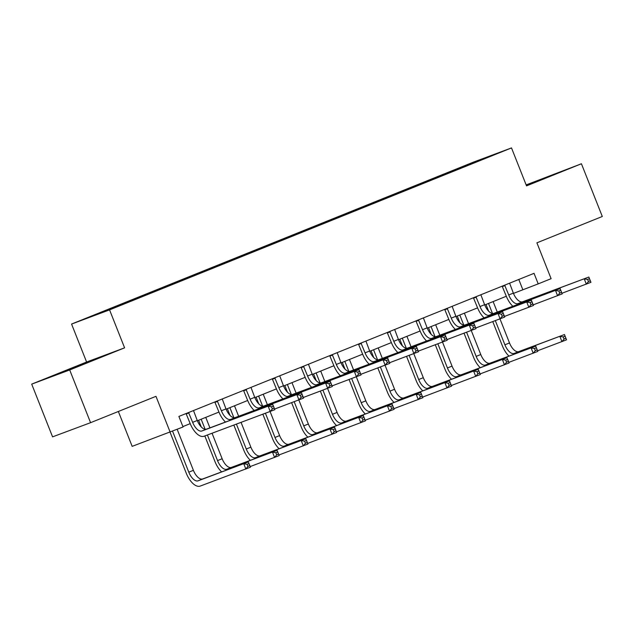 <?xml version="1.0" encoding="UTF-8"?>
<svg xmlns="http://www.w3.org/2000/svg" width="634" height="634" viewBox="0 0 634 634"><rect width="100%" height="100%" fill="white"/><g stroke="black" fill="none" stroke-linecap="round" stroke-linejoin="round"><path stroke-width="0.95" d="M87.262 362.553L62.806 372.055L87.262 362.553M526.386 185.508L550.32 175.84L526.26 185.183M118.352 411.482L132.165 446.36L183.06 426.983L178.883 416.443L534.034 273.333L538.211 283.881L551.104 278.683L536.911 242.83L602.3 216.479L581.426 163.762L526.149 184.898M31.7 384.133L52.574 436.858L90.575 422.68L69.7 369.955L124.597 347.836L109.563 309.875L71.563 324.053L86.596 362.014L31.7 384.133L69.7 369.955M109.563 309.875L511.503 147.92L473.503 162.098L71.563 324.053M478.615 160.37L88.839 317.428L139.512 297.592L466.664 165.767L494.227 154.545L478.615 160.37L478.622 160.838M170.166 432.182L155.972 396.329L90.575 422.68M511.503 147.92L526.529 185.881L581.426 163.762M513.461 293.391L538.211 283.881M182.901 426.587L190.216 423.639M197.364 420.762L218.952 412.06M226.1 409.184L247.688 400.482M254.836 397.605L276.424 388.904M283.572 386.027L305.16 377.325M312.308 374.448L333.896 365.747M341.044 362.87L362.632 354.168M369.781 351.291L391.368 342.59M398.517 339.705L420.104 331.011M427.253 328.127L448.84 319.433M455.989 316.548L477.576 307.855M484.725 304.97L506.312 296.268M518.786 279.483L522.804 289.627M443.554 174.39L443.752 174.889M414.818 185.968L415.016 186.467M386.082 197.546L386.28 198.046M357.346 209.125L357.544 209.624M328.61 220.703L328.808 221.203M299.874 232.282L300.072 232.781M271.138 243.86L271.336 244.359M242.402 255.439L242.6 255.938M213.666 267.017L213.864 267.516M184.93 278.595L185.128 279.095M156.194 290.182L156.392 290.673M127.458 301.76L127.656 302.252M124.597 347.836L86.596 362.014M504.664 285.165L508.737 294.969A11.341 5.476 -111.9 0 0 518.049 303.599L588.851 277.042L590.936 282.312L561.954 293.265M509.601 283.176L513.342 293.114A11.341 5.476 -111.9 0 0 522.654 301.744L588.851 277.042L589.43 278.683L587.591 279.428L588.423 281.536L590.262 280.791L589.43 278.683M512.843 306.262A17.015 8.218 68.1 0 1 506.17 295.927L502.152 286.18M588.423 281.536L586.331 284.167L584.247 278.897L587.591 279.428M505.021 285.569L502.453 286.528M590.262 280.791L590.936 282.312M509.007 356.102A17.015 8.218 68.1 0 1 502.334 345.768L492.776 321.644M488.632 311.159L485.977 304.463M493.125 301.586L497.278 312.071M500.004 318.95L509.506 342.954A11.341 5.476 -111.9 0 0 518.81 351.585L564.466 334.546L566.55 339.824L537.569 350.776M488.521 303.44L492.483 313.465M495.344 320.693L504.902 344.809A11.341 5.476 -111.9 0 0 514.206 353.439L564.466 334.546L565.045 336.186L563.206 336.931L564.038 339.039L565.885 338.294L565.045 336.186M564.038 339.039L561.946 341.678L559.862 336.408L563.206 336.931M565.885 338.294L566.55 339.824M475.928 296.744L480.001 306.547A11.341 5.476 -111.9 0 0 489.313 315.177L560.115 288.621L562.199 293.891L533.218 304.843M480.865 294.755L484.606 304.692A11.341 5.476 -111.9 0 0 493.918 313.323L560.115 288.621L560.694 290.261L558.855 291.006L559.687 293.114L561.526 292.369L560.694 290.261M484.107 317.84A17.015 8.218 68.1 0 1 477.434 307.506L473.416 297.758M559.687 293.114L557.595 295.745L555.511 290.475L558.855 291.006M476.285 297.148L473.717 298.107M561.526 292.369L562.199 293.891M447.192 308.322L451.265 318.125A11.341 5.476 -111.9 0 0 460.577 326.756L531.379 300.199L533.463 305.469L504.482 316.421M452.129 306.333L455.87 316.271A11.341 5.476 -111.9 0 0 465.182 324.901L531.379 300.199L531.958 301.839L530.119 302.584L530.951 304.692L532.79 303.948L531.958 301.839M455.37 329.418A17.015 8.218 68.1 0 1 448.698 319.084L444.68 309.337M530.951 304.692L528.859 307.332L526.775 302.053L530.119 302.584M447.549 308.726L444.981 309.685M532.79 303.948L533.463 305.469M480.271 367.68A17.015 8.218 68.1 0 1 473.598 357.346L464.04 333.222M459.896 322.738L457.241 316.041M464.389 313.164L468.542 323.649M471.268 330.536L480.77 354.533A11.341 5.476 -111.9 0 0 490.074 363.163L535.73 346.124L537.814 351.402L508.833 362.355M459.785 315.019L463.747 325.044M466.608 332.271L476.166 356.387A11.341 5.476 -111.9 0 0 485.47 365.018L535.73 346.124L536.309 347.765L534.47 348.51L535.302 350.618L537.149 349.881L536.309 347.765M535.302 350.618L533.21 353.257L531.126 347.987L534.47 348.51M537.149 349.881L537.814 351.402M451.535 379.259A17.015 8.218 68.1 0 1 444.862 368.925L435.304 344.809M431.16 334.316L428.505 327.627M435.653 324.743L439.806 335.228M442.532 342.114L452.034 366.111A11.341 5.476 -111.9 0 0 461.338 374.742L506.994 357.711L509.078 362.981L480.096 373.933M431.049 326.597L435.011 336.622M437.872 343.85L447.43 367.966A11.341 5.476 -111.9 0 0 456.734 376.596L506.994 357.711L507.572 359.351L505.734 360.088L506.566 362.196L508.413 361.459L507.572 359.351M506.566 362.196L504.474 364.835L502.39 359.565L505.734 360.088M508.413 361.459L509.078 362.981M418.456 319.901L422.529 329.704A11.341 5.476 -111.9 0 0 431.841 338.334L502.643 311.777L504.727 317.048L475.746 328M423.393 317.911L427.134 327.849A11.341 5.476 -111.9 0 0 436.446 336.48L502.643 311.777L503.222 313.418L501.383 314.163L502.215 316.271L504.054 315.526L503.222 313.418M426.634 340.997A17.015 8.218 68.1 0 1 419.962 330.663L415.944 320.923M502.215 316.271L500.123 318.91L498.039 313.632L501.383 314.163M418.812 320.305L416.245 321.264M504.054 315.526L504.727 317.048M389.72 331.487L393.793 341.282A11.341 5.476 -111.9 0 0 403.105 349.913L473.907 323.356L475.991 328.634L447.01 339.586M394.657 329.498L398.398 339.428A11.341 5.476 -111.9 0 0 407.71 348.058L473.907 323.356L474.486 324.996L472.647 325.741L473.479 327.849L475.318 327.104L474.486 324.996M397.898 352.575A17.015 8.218 68.1 0 1 391.226 342.241L387.208 332.501M473.479 327.849L471.387 330.488L469.303 325.21L472.647 325.741M390.076 331.883L387.509 332.842M475.318 327.104L475.991 328.634M360.984 343.065L365.057 352.861A11.341 5.476 -111.9 0 0 374.369 361.491L445.171 334.934L447.255 340.212L418.274 351.165M365.921 341.076L369.662 351.006A11.341 5.476 -111.9 0 0 378.974 359.637L445.171 334.934L445.75 336.575L443.911 337.32L444.743 339.428L446.582 338.683L445.75 336.575M369.162 364.154A17.015 8.218 68.1 0 1 362.489 353.82L358.472 344.08M444.743 339.428L442.651 342.067L440.567 336.797L443.911 337.32M361.34 343.469L358.773 344.421M446.582 338.683L447.255 340.212M422.799 390.837A17.015 8.218 68.1 0 1 416.126 380.503L406.568 356.387M402.424 345.895L399.769 339.206M406.917 336.321L411.07 346.806M413.796 353.693L423.298 377.69A11.341 5.476 -111.9 0 0 432.602 386.32L478.258 369.289L480.342 374.559L451.36 385.512M402.313 338.176L406.275 348.201M409.136 355.428L418.694 379.544A11.341 5.476 -111.9 0 0 427.998 388.174L478.258 369.289L478.836 370.93L476.998 371.667L477.83 373.775L479.676 373.038L478.836 370.93M477.83 373.775L475.738 376.414L473.653 371.144L476.998 371.667M479.676 373.038L480.342 374.559M394.063 402.416A17.015 8.218 68.1 0 1 387.39 392.081L377.832 367.966M373.688 357.473L371.033 350.784M378.181 347.9L382.334 358.384M385.052 365.271L394.562 389.268A11.341 5.476 -111.9 0 0 403.866 397.898L449.522 380.868L451.606 386.138L422.624 397.09M373.577 349.754L377.539 359.779M380.4 367.007L389.958 391.13A11.341 5.476 -111.9 0 0 399.262 399.753L449.522 380.868L450.1 382.508L448.262 383.245L449.094 385.353L450.94 384.616L450.1 382.508M449.094 385.353L447.002 387.992L444.917 382.722L448.262 383.245M450.94 384.616L451.606 386.138M365.327 413.994A17.015 8.218 68.1 0 1 358.654 403.668L349.096 379.544M344.951 369.059L342.297 362.363M349.445 359.478L353.598 369.963M356.316 376.85L365.826 400.846A11.341 5.476 -111.9 0 0 375.13 409.477L420.786 392.446L422.87 397.716L393.888 408.668M344.841 361.34L348.803 371.358M351.664 378.585L361.221 402.709A11.341 5.476 -111.9 0 0 370.525 411.331L420.786 392.446L421.364 394.086L419.526 394.823L420.358 396.939L422.204 396.195L421.364 394.086M420.358 396.939L418.266 399.571L416.181 394.3L419.526 394.823M422.204 396.195L422.87 397.716M336.591 425.572A17.015 8.218 68.1 0 1 329.918 415.246L320.36 391.123M316.207 380.638L313.561 373.941M320.709 371.056L324.862 381.541M327.58 388.428L337.09 412.433A11.341 5.476 -111.9 0 0 346.394 421.055L392.05 404.024L394.134 409.295L365.152 420.247M316.104 372.919L320.067 382.936M322.928 390.164L332.485 414.287A11.341 5.476 -111.9 0 0 341.789 422.91L392.05 404.024L392.628 405.665L390.79 406.402L391.622 408.518L393.468 407.773L392.628 405.665M391.622 408.518L389.53 411.149L387.445 405.879L390.79 406.402M393.468 407.773L394.134 409.295M307.855 437.151A17.015 8.218 68.1 0 1 301.174 426.825L291.624 402.701M287.471 392.216L284.825 385.52M291.973 382.643L296.118 393.12M298.844 400.006L308.354 424.011A11.341 5.476 -111.9 0 0 317.658 432.634L363.314 415.603L365.398 420.873L336.416 431.825M287.368 384.497L291.331 394.514M294.192 401.742L303.741 425.866A11.341 5.476 -111.9 0 0 313.053 434.496L363.314 415.603L363.892 417.243L362.054 417.988L362.886 420.096L364.732 419.351L363.892 417.243M362.886 420.096L360.794 422.727L358.709 417.457L362.054 417.988M364.732 419.351L365.398 420.873M279.118 448.729A17.015 8.218 68.1 0 1 272.438 438.403L262.888 414.279M258.735 403.795L256.088 397.098M263.237 394.221L267.382 404.698M270.108 411.585L279.618 435.59A11.341 5.476 -111.9 0 0 288.922 444.212L334.578 427.181L336.662 432.451L307.68 443.404M258.632 396.076L262.595 406.093M265.456 413.32L275.005 437.444A11.341 5.476 -111.9 0 0 284.317 446.074L334.578 427.181L335.156 428.822L333.318 429.567L334.15 431.675L335.996 430.93L335.156 428.822M334.15 431.675L332.058 434.306L329.973 429.036L333.318 429.567M335.996 430.93L336.662 432.451M250.375 460.316A17.015 8.218 68.1 0 1 243.702 449.981L233.859 425.113M229.999 415.373L227.352 408.676M234.501 405.8L238.646 416.276M241.078 422.418L250.882 447.168A11.341 5.476 -111.9 0 0 260.186 455.798L305.842 438.76L307.926 444.03L278.944 454.982M229.896 407.654L233.859 417.671M236.427 424.154L246.269 449.023A11.341 5.476 -111.9 0 0 255.581 457.653L305.842 438.76L306.42 440.4L304.582 441.145L305.414 443.253L307.26 442.508L306.42 440.4M305.414 443.253L303.321 445.892L301.237 440.614L304.582 441.145M307.26 442.508L307.926 444.03M221.638 471.894A17.015 8.218 68.1 0 1 214.966 461.56L204.83 435.946M201.263 426.951L198.616 420.255M205.765 417.378L209.909 427.855M212.049 433.252L222.146 458.747A11.341 5.476 -111.9 0 0 231.45 467.377L277.106 450.338L279.19 455.608L250.208 466.561M201.16 419.233L205.123 429.25M207.397 434.987L217.533 460.601A11.341 5.476 -111.9 0 0 226.845 469.231L277.106 450.338L277.684 451.979L275.845 452.724L276.678 454.832L278.524 454.087L277.684 451.979M276.678 454.832L274.585 457.471L272.501 452.193L275.845 452.724M278.524 454.087L279.19 455.608M172.575 431.207L188.797 472.179A11.341 5.476 -111.9 0 0 198.109 480.81L248.369 461.917L250.454 467.195L200.201 486.08A17.015 8.218 68.1 0 1 186.23 473.138L170.039 432.229M177.187 429.353L193.41 470.325A11.341 5.476 -111.9 0 0 202.714 478.955L248.369 461.917L248.948 463.557L247.109 464.302L247.942 466.41L249.788 465.665L248.948 463.557M247.942 466.41L245.849 469.049L243.765 463.771L247.109 464.302M249.788 465.665L250.454 467.195M332.248 354.644L336.321 364.439A11.341 5.476 -111.9 0 0 345.633 373.069L416.435 346.513L418.519 351.791L389.538 362.743M337.185 352.655L340.926 362.585A11.341 5.476 -111.9 0 0 350.237 371.215L416.435 346.513L417.014 348.153L415.175 348.898L416.007 351.006L417.846 350.269L417.014 348.153M340.426 375.732A17.015 8.218 68.1 0 1 333.753 365.398L329.735 355.658M416.007 351.006L413.915 353.645L411.831 348.375L415.175 348.898M332.604 355.048L330.037 356.007M417.846 350.269L418.519 351.791M303.512 366.222L307.585 376.025A11.341 5.476 -111.9 0 0 316.897 384.648L387.699 358.099L389.783 363.369L360.801 374.322M308.449 364.233L312.19 374.163A11.341 5.476 -111.9 0 0 321.501 382.793L387.699 358.099L388.277 359.74L386.439 360.477L387.271 362.585L389.11 361.848L388.277 359.74M311.69 387.311A17.015 8.218 68.1 0 1 305.017 376.976L300.999 367.237M387.271 362.585L385.179 365.224L383.094 359.953L386.439 360.477M303.868 366.626L301.301 367.585M389.11 361.848L389.783 363.369M274.776 377.801L278.849 387.604A11.341 5.476 -111.9 0 0 288.161 396.226L358.963 369.677L361.047 374.948L332.065 385.9M279.713 375.811L283.453 385.741A11.341 5.476 -111.9 0 0 292.765 394.372L358.963 369.677L359.541 371.318L357.695 372.055L358.535 374.163L360.374 373.426L359.541 371.318M282.954 398.889A17.015 8.218 68.1 0 1 276.281 388.563L272.263 378.815M358.535 374.163L356.443 376.802L354.358 371.532L357.695 372.055M275.132 378.205L272.565 379.164M360.374 373.426L361.047 374.948M246.04 389.379L250.113 399.182A11.341 5.476 -111.9 0 0 259.425 407.805L330.227 381.256L332.311 386.526L303.329 397.478M250.977 387.39L254.717 397.328A11.341 5.476 -111.9 0 0 264.029 405.95L330.227 381.256L330.805 382.896L328.959 383.633L329.799 385.741L331.637 385.004L330.805 382.896M254.218 410.467A17.015 8.218 68.1 0 1 247.545 400.141L243.527 390.393M329.799 385.741L327.707 388.38L325.622 383.11L328.959 383.633M246.396 389.783L243.828 390.742M331.637 385.004L332.311 386.526M217.303 400.957L221.377 410.761A11.341 5.476 -111.9 0 0 230.689 419.391L301.491 392.834L303.575 398.104L274.593 409.057M222.241 398.968L225.981 408.906A11.341 5.476 -111.9 0 0 235.293 417.529L301.491 392.834L302.069 394.475L300.223 395.212L301.063 397.328L302.901 396.583L302.069 394.475M225.482 422.046A17.015 8.218 68.1 0 1 218.809 411.72L214.791 401.972M301.063 397.328L298.971 399.959L296.886 394.689L300.223 395.212M217.66 401.362L215.092 402.321M302.901 396.583L303.575 398.104M188.567 412.536L192.641 422.339A11.341 5.476 -111.9 0 0 201.953 430.969L272.755 404.413L274.839 409.683L204.037 436.24A17.015 8.218 68.1 0 1 190.073 423.298L186.055 413.55M193.505 410.547L197.245 420.485A11.341 5.476 -111.9 0 0 206.557 429.107L272.755 404.413L273.333 406.053L271.487 406.798L272.327 408.906L274.165 408.161L273.333 406.053M272.327 408.906L270.235 411.537L268.15 406.267L271.487 406.798M188.924 412.94L186.356 413.899M274.165 408.161L274.839 409.683M513.342 293.114L508.737 294.969M522.654 301.744L518.049 303.599M509.506 342.954L504.902 344.809M518.81 351.585L514.206 353.439M484.606 304.692L480.001 306.547M493.918 313.323L489.313 315.177M455.87 316.271L451.265 318.125M465.182 324.901L460.577 326.756M480.77 354.533L476.166 356.387M490.074 363.163L485.47 365.018M452.034 366.111L447.43 367.966M461.338 374.742L456.734 376.596M427.134 327.849L422.529 329.704M436.446 336.48L431.841 338.334M398.398 339.428L393.793 341.282M407.71 348.058L403.105 349.913M369.662 351.006L365.057 352.861M378.974 359.637L374.369 361.491M423.298 377.69L418.694 379.544M432.602 386.32L427.998 388.174M394.562 389.268L389.958 391.13M403.866 397.898L399.262 399.753M365.826 400.846L361.221 402.709M375.13 409.477L370.525 411.331M337.09 412.433L332.485 414.287M346.394 421.055L341.789 422.91M308.354 424.011L303.741 425.866M317.658 432.634L313.053 434.496M279.618 435.59L275.005 437.444M288.922 444.212L284.317 446.074M250.882 447.168L246.269 449.023M260.186 455.798L255.581 457.653M222.146 458.747L217.533 460.601M231.45 467.377L226.845 469.231M193.41 470.325L188.797 472.179M202.714 478.955L198.109 480.81M340.926 362.585L336.321 364.439M350.237 371.215L345.633 373.069M312.19 374.163L307.585 376.025M321.501 382.793L316.897 384.648M283.453 385.741L278.849 387.604M292.765 394.372L288.161 396.226M254.717 397.328L250.113 399.182M264.029 405.95L259.425 407.805M225.981 408.906L221.377 410.761M235.293 417.529L230.689 419.391M197.245 420.485L192.641 422.339M206.557 429.107L201.953 430.969"/></g></svg>
